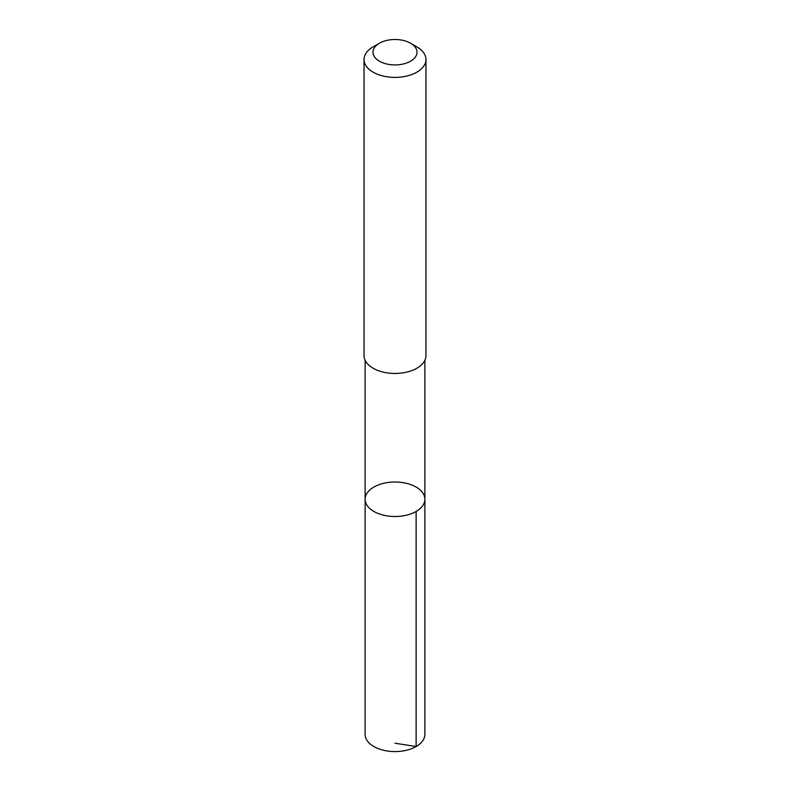 <?xml version="1.0" encoding="UTF-8"?>
<svg xmlns="http://www.w3.org/2000/svg" width="790" height="790" viewBox="0 0 790 790"><rect width="100%" height="100%" fill="white"/><g stroke="black" fill="none" stroke-linecap="round" stroke-linejoin="round"><path stroke-width="1.19" d="M405.418 483.095A29.872 17.242 180 0 1 424.872 499.26A29.872 17.242 180 0 1 395 516.502A29.872 17.242 180 0 1 365.128 499.26A29.872 17.242 180 0 1 405.418 483.095M365.118 734.335A29.882 17.252 0 0 0 384.572 750.5A29.882 17.252 0 0 0 424.882 734.335L424.872 499.26A29.872 17.242 180 0 1 395 516.502A29.872 17.242 180 0 1 365.128 499.26L365.118 734.335M379.427 43.223L373.107 46.877A30.958 17.874 0 0 0 364.042 59.517L364.042 355.579A30.958 17.874 0 0 0 384.197 372.337A30.958 17.874 0 0 0 425.958 355.579L425.958 59.517A30.958 17.874 0 0 0 416.893 46.877L410.573 43.223A22.021 12.719 0 0 0 379.427 43.223A22.021 12.719 0 0 0 387.317 64.128A22.021 12.719 0 0 0 413.535 59.082A22.021 12.719 0 0 0 410.573 43.223M364.042 59.517A30.958 17.874 0 0 0 384.197 76.265A30.958 17.874 0 0 0 425.958 59.517M395 743.212L416.123 746.53L416.123 511.456M365.128 360.289L365.128 499.26M424.872 360.289L424.872 499.26"/></g></svg>
